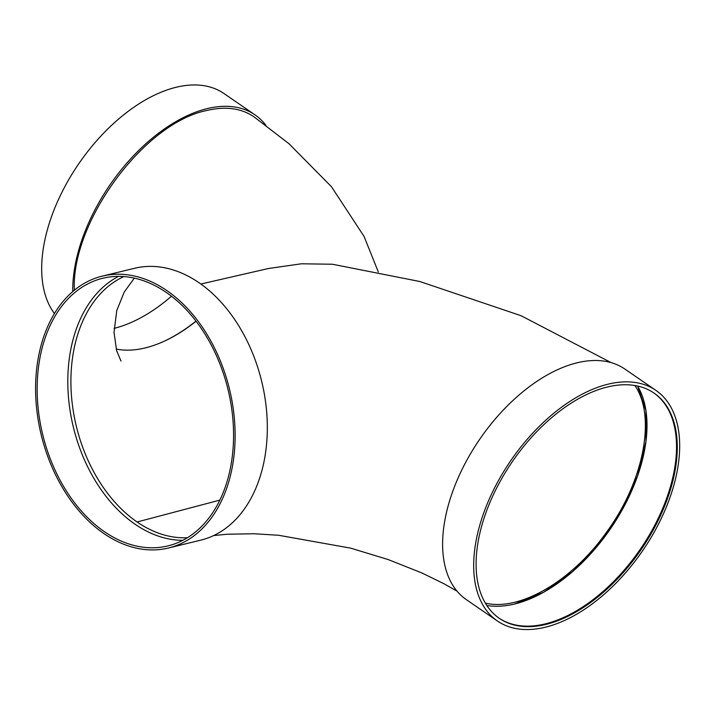 <?xml version="1.0" encoding="UTF-8"?>
<svg xmlns="http://www.w3.org/2000/svg" width="715" height="715" viewBox="0 0 715 715"><rect width="100%" height="100%" fill="white"/><g stroke="black" fill="none" stroke-linecap="round" stroke-linejoin="round"><path stroke-width="1.07" d="M634.849 385.51C656.415 416.309 643.804 481.66 606.311 532.505C572.036 580.991 519.823 611.54 485.324 603.094M486.808 605.48A137.727 78.605 124.5 0 0 514.666 603.996L543.516 592.315L572.554 571.643L599.34 543.704L621.639 510.85L637.61 475.815L645.949 441.504L645.949 410.723L637.61 386.046A137.727 78.605 -55.5 0 1 621.612 510.912A137.727 78.605 -55.5 0 1 514.666 603.996M219.854 500.116L137.101 521.986A135.546 93.844 76.3 0 1 71.169 391.32A135.546 93.844 76.3 0 1 123.892 276.562M116.188 349.063C125.036 350.842 134.742 350.457 145.297 347.91C161.992 343.763 178.92 334.87 196.071 321.232M653.698 392.848A136.637 77.98 -55.5 0 1 640.211 549.37A136.637 77.98 -55.5 0 1 498.918 618.055M607.375 387.012A136.637 77.98 -55.5 0 1 654.073 393.098A136.637 77.98 -55.5 0 1 640.944 549.871A136.637 77.98 -55.5 0 1 499.293 618.314A136.637 77.98 -55.5 0 1 493.314 494.843A136.637 77.98 -55.5 0 1 607.375 387.012M608.116 384.169A139.917 79.857 -55.5 0 1 655.923 390.399A139.917 79.857 -55.5 0 1 642.49 550.934A139.917 79.857 -55.5 0 1 497.434 621.013A139.917 79.857 -55.5 0 1 491.312 494.583A139.917 79.857 -55.5 0 1 608.116 384.169M497.434 621.013L466.368 599.662A139.917 79.857 -55.5 0 1 460.246 473.232A139.917 79.857 -55.5 0 1 577.041 362.818A139.917 79.857 -55.5 0 1 624.856 369.047L655.923 390.399M611.146 362.621L521.056 315.708L419.83 281.513L332.448 264.237L301.399 263.79L268.581 268.483L200.87 284.025M378.315 271.95L364.06 236.424L331.474 186.731L289.03 143.769L253.905 116.768C241.196 108.162 225.457 106.079 206.689 110.521C144.028 122.98 71.071 222.025 74.342 290.245M72.751 291.586A139.917 79.857 -55.5 0 1 207.18 108.626A139.917 79.857 -55.5 0 1 254.996 114.856A139.917 79.857 -55.5 0 1 265.935 125.393M54.465 313.545A139.917 79.857 -55.5 0 1 65.145 186.079A139.917 79.857 -55.5 0 1 176.113 87.275A139.917 79.857 -55.5 0 1 223.929 93.504L254.996 114.856M171.493 296.216A137.727 78.605 -55.5 0 1 114.069 328.373M195.964 321.089A136.637 77.98 -55.5 0 1 164.593 341.055M168.436 548.021L200.629 540.191A139.917 96.874 -103.7 0 0 262.235 469.317A139.917 96.874 -103.7 0 0 237.487 323.797A139.917 96.874 -103.7 0 0 134.483 268.295L102.29 276.124A139.917 96.874 -103.7 0 0 41.238 434.97A139.917 96.874 -103.7 0 0 168.436 548.021A139.917 96.874 -103.7 0 0 230.051 477.146A139.917 96.874 -103.7 0 0 205.294 331.626A139.917 96.874 -103.7 0 0 102.29 276.124M118.583 276.365A137.727 95.354 -103.7 0 0 73.368 427.159A137.727 95.354 -103.7 0 0 182.799 540.326M228.568 476.127A137.727 95.354 -103.7 0 0 204.204 332.886A137.727 95.354 -103.7 0 0 102.808 278.251A137.727 95.354 -103.7 0 0 42.712 434.613A137.727 95.354 -103.7 0 0 167.918 545.903A137.727 95.354 -103.7 0 0 228.568 476.127M187.428 537.716A135.546 93.844 76.3 0 1 137.101 521.986M213.615 535.58L227.102 534.23L253.78 533.739L278.564 535.258L350.699 548.155L388.156 559.55L421.904 572.956L443.872 583.699L457.019 591.135M121.005 361.084L116.608 350.6L114.025 332.359L116.751 310.596L124.24 292.06L134.34 278.108"/></g></svg>

